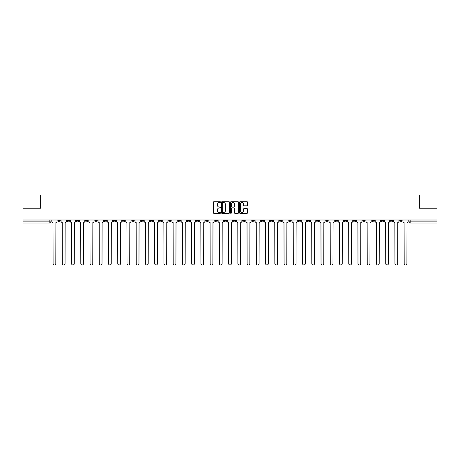<?xml version="1.0" encoding="UTF-8"?>
<svg xmlns="http://www.w3.org/2000/svg" width="460" height="460" viewBox="0 0 460 460"><rect width="100%" height="100%" fill="white"/><g stroke="black" fill="none" stroke-linecap="round" stroke-linejoin="round"><path stroke-width="0.69" d="M220.524 202.118A0.408 0.408 0 0 0 220.116 201.71L213.94 201.71A0.581 0.581 0 0 0 213.359 202.291L213.359 212.756A0.581 0.581 0 0 0 213.94 213.336L220.116 213.336A0.408 0.408 0 0 0 220.524 212.928A0.408 0.408 0 0 0 220.116 212.52L219.316 212.52A1.863 1.863 0 0 1 217.459 210.663L217.459 209.789A1.863 1.863 0 0 1 219.316 207.931L220.116 207.931A0.408 0.408 0 0 0 220.524 207.523A0.408 0.408 0 0 0 220.116 207.115L219.316 207.115A1.863 1.863 0 0 1 217.459 205.258L217.459 204.384A1.863 1.863 0 0 1 219.316 202.521L220.116 202.521A0.408 0.408 0 0 0 220.524 202.118M362.791 220.018L362.791 220.673L365.159 220.673A1.184 1.184 0 0 1 363.975 221.858A1.184 1.184 0 0 1 362.791 220.673L362.791 220.018M307.349 220.018L307.349 220.673L309.718 220.673A1.184 1.184 0 0 1 308.534 221.858A1.184 1.184 0 0 1 307.349 220.673L307.349 220.018M298.109 220.018L298.109 220.673L300.483 220.673A1.184 1.184 0 0 1 299.299 221.858A1.184 1.184 0 0 1 298.109 220.673L298.109 220.018M242.673 220.018L242.673 220.673L245.042 220.673A1.184 1.184 0 0 1 243.857 221.858A1.184 1.184 0 0 1 242.673 220.673L242.673 220.018M233.433 220.018L233.433 220.673L235.802 220.673A1.184 1.184 0 0 1 234.617 221.858A1.184 1.184 0 0 1 233.433 220.673L233.433 220.018M224.198 220.018L224.198 220.673L226.567 220.673A1.184 1.184 0 0 1 225.383 221.858A1.184 1.184 0 0 1 224.198 220.673L224.198 220.018M205.718 220.018L205.718 220.673L208.087 220.673A1.184 1.184 0 0 1 206.902 221.858A1.184 1.184 0 0 1 205.718 220.673L205.718 220.018M187.237 220.673L187.237 220.018L187.237 220.673A1.184 1.184 0 0 0 188.422 221.858A1.184 1.184 0 0 1 187.237 220.673L189.606 220.673A1.184 1.184 0 0 1 188.422 221.858A1.184 1.184 0 0 0 189.606 220.673L189.606 220.018L189.606 220.673M177.997 220.673L177.997 220.018L177.997 220.673A1.184 1.184 0 0 0 179.181 221.858A1.184 1.184 0 0 1 177.997 220.673L180.366 220.673A1.184 1.184 0 0 1 179.181 221.858M168.757 220.673L168.757 220.018L168.757 220.673A1.184 1.184 0 0 0 169.941 221.858A1.184 1.184 0 0 1 168.757 220.673L171.126 220.673A1.184 1.184 0 0 1 169.941 221.858A1.184 1.184 0 0 0 171.126 220.673L171.126 220.018L171.126 220.673M159.517 220.018L159.517 220.673L161.891 220.673A1.184 1.184 0 0 1 160.701 221.858A1.184 1.184 0 0 1 159.517 220.673L159.517 220.018M150.282 220.018L150.282 220.673L152.651 220.673A1.184 1.184 0 0 1 151.466 221.858A1.184 1.184 0 0 1 150.282 220.673L150.282 220.018M141.042 220.018L141.042 220.673L143.411 220.673A1.184 1.184 0 0 1 142.226 221.858A1.184 1.184 0 0 1 141.042 220.673L141.042 220.018M131.801 220.673L131.801 220.018L131.801 220.673A1.184 1.184 0 0 0 132.986 221.858A1.184 1.184 0 0 1 131.801 220.673L134.171 220.673A1.184 1.184 0 0 1 132.986 221.858M113.321 220.673L113.321 220.018L113.321 220.673A1.184 1.184 0 0 0 114.505 221.858A1.184 1.184 0 0 1 113.321 220.673L115.69 220.673A1.184 1.184 0 0 1 114.505 221.858A1.184 1.184 0 0 0 115.69 220.673L115.69 220.018L115.69 220.673M104.081 220.673L104.081 220.018L104.081 220.673A1.184 1.184 0 0 0 105.265 221.858A1.184 1.184 0 0 1 104.081 220.673L106.45 220.673A1.184 1.184 0 0 1 105.265 221.858A1.184 1.184 0 0 0 106.45 220.673L106.45 220.018L106.45 220.673M94.84 220.673L94.84 220.018L94.84 220.673A1.184 1.184 0 0 0 96.025 221.858A1.184 1.184 0 0 1 94.84 220.673L97.209 220.673A1.184 1.184 0 0 1 96.025 221.858A1.184 1.184 0 0 0 97.209 220.673L97.209 220.018L97.209 220.673M85.606 220.673L85.606 220.018L85.606 220.673A1.184 1.184 0 0 0 86.79 221.858A1.184 1.184 0 0 1 85.606 220.673L87.975 220.673A1.184 1.184 0 0 1 86.79 221.858M76.366 220.673L76.366 220.018L76.366 220.673A1.184 1.184 0 0 0 77.55 221.858A1.184 1.184 0 0 1 76.366 220.673L78.735 220.673A1.184 1.184 0 0 1 77.55 221.858A1.184 1.184 0 0 0 78.735 220.673L78.735 220.018L78.735 220.673M67.125 220.673L67.125 220.018L67.125 220.673A1.184 1.184 0 0 0 68.31 221.858A1.184 1.184 0 0 1 67.125 220.673L69.494 220.673A1.184 1.184 0 0 1 68.31 221.858A1.184 1.184 0 0 0 69.494 220.673L69.494 220.018L69.494 220.673M246.991 205.81A0.581 0.581 0 0 0 247.572 205.229L247.572 202.291A0.581 0.581 0 0 0 246.991 201.71L240.131 201.71A0.581 0.581 0 0 0 239.551 202.291L239.551 212.756A0.581 0.581 0 0 0 240.131 213.336L246.991 213.336A0.581 0.581 0 0 0 247.572 212.756L247.572 209.208A0.581 0.581 0 0 0 246.991 208.627L244.053 208.627A0.581 0.581 0 0 0 243.472 209.208L243.472 210.967A1.552 1.552 0 0 1 241.92 212.52A1.552 1.552 0 0 1 240.361 210.967L240.361 204.079A1.552 1.552 0 0 1 241.92 202.521A1.552 1.552 0 0 1 243.472 204.079L243.472 205.229A0.581 0.581 0 0 0 244.053 205.81L246.991 205.81M23 220.018L23 208.236L40.652 208.236L40.652 195.028L419.347 195.028L419.347 208.236L437 208.236L437 220.018L23 220.018L23 221.858L51.014 221.858L51.014 220.018L51.014 221.858A1.184 1.184 0 0 1 49.829 223.042L23 223.042L23 221.858M229.494 202.291A0.581 0.581 0 0 0 228.907 201.71L222.048 201.71A0.581 0.581 0 0 0 221.467 202.291L221.467 212.756A0.581 0.581 0 0 0 222.048 213.336L228.907 213.336A0.581 0.581 0 0 0 229.494 212.756L229.494 202.291M231.092 201.71L237.952 201.71A0.581 0.581 0 0 1 238.533 202.291L238.533 212.756A0.581 0.581 0 0 1 237.952 213.336L235.014 213.336A0.581 0.581 0 0 1 234.433 212.756L234.433 208.512A0.581 0.581 0 0 0 233.852 207.931L231.903 207.931A0.581 0.581 0 0 0 231.322 208.512L231.322 212.928A0.408 0.408 0 0 1 230.914 213.336A0.408 0.408 0 0 1 230.506 212.928L230.506 202.291A0.581 0.581 0 0 1 231.092 201.71M408.986 220.018L408.986 221.858L437 221.858L437 223.042L410.171 223.042A1.184 1.184 0 0 1 408.986 221.858M437 220.018L437 221.858M402.115 220.018L402.115 220.673A1.184 1.184 0 0 1 400.93 221.858A1.184 1.184 0 0 1 399.746 220.673A1.184 1.184 0 0 0 400.93 221.858M399.746 220.018L399.746 220.673L402.115 220.673M392.874 220.018L392.874 220.673A1.184 1.184 0 0 1 391.69 221.858A1.184 1.184 0 0 1 390.505 220.673L392.874 220.673A1.184 1.184 0 0 1 391.69 221.858M390.505 220.018L390.505 220.673M383.634 220.018L383.634 220.673A1.184 1.184 0 0 1 382.45 221.858A1.184 1.184 0 0 1 381.265 220.673A1.184 1.184 0 0 0 382.45 221.858M381.265 220.018L381.265 220.673L383.634 220.673M374.394 220.018L374.394 220.673A1.184 1.184 0 0 1 373.209 221.858A1.184 1.184 0 0 1 372.025 220.673L374.394 220.673M372.025 220.018L372.025 220.673M365.159 220.018L365.159 220.673A1.184 1.184 0 0 1 363.975 221.858M355.919 220.018L355.919 220.673A1.184 1.184 0 0 1 354.735 221.858A1.184 1.184 0 0 1 353.55 220.673L355.919 220.673M353.55 220.018L353.55 220.673M346.679 220.018L346.679 220.673A1.184 1.184 0 0 1 345.494 221.858A1.184 1.184 0 0 1 344.31 220.673L346.679 220.673M344.31 220.018L344.31 220.673M337.439 220.018L337.439 220.673A1.184 1.184 0 0 1 336.254 221.858A1.184 1.184 0 0 1 335.07 220.673A1.184 1.184 0 0 0 336.254 221.858M335.07 220.018L335.07 220.673L337.439 220.673M328.198 220.018L328.198 220.673A1.184 1.184 0 0 1 327.014 221.858A1.184 1.184 0 0 1 325.829 220.673L328.198 220.673M325.829 220.018L325.829 220.673M318.958 220.018L318.958 220.673A1.184 1.184 0 0 1 317.774 221.858A1.184 1.184 0 0 1 316.589 220.673L318.958 220.673M316.589 220.018L316.589 220.673M309.718 220.018L309.718 220.673M300.483 220.018L300.483 220.673L300.483 220.018M291.243 220.018L291.243 220.673A1.184 1.184 0 0 1 290.059 221.858A1.184 1.184 0 0 1 288.874 220.673L291.243 220.673M288.874 220.018L288.874 220.673M282.003 220.018L282.003 220.673A1.184 1.184 0 0 1 280.818 221.858A1.184 1.184 0 0 1 279.634 220.673L282.003 220.673M279.634 220.018L279.634 220.673M272.763 220.018L272.763 220.673A1.184 1.184 0 0 1 271.578 221.858A1.184 1.184 0 0 1 270.394 220.673L272.763 220.673M270.394 220.018L270.394 220.673M263.522 220.018L263.522 220.673A1.184 1.184 0 0 1 262.338 221.858A1.184 1.184 0 0 1 261.154 220.673L263.522 220.673M261.154 220.018L261.154 220.673M254.282 220.018L254.282 220.673A1.184 1.184 0 0 1 253.098 221.858A1.184 1.184 0 0 1 251.913 220.673L254.282 220.673M251.913 220.018L251.913 220.673M245.042 220.018L245.042 220.673A1.184 1.184 0 0 1 243.857 221.858M235.802 220.018L235.802 220.673M226.567 220.673L226.567 220.018L226.567 220.673A1.184 1.184 0 0 1 225.383 221.858M217.327 220.018L217.327 220.673A1.184 1.184 0 0 1 216.142 221.858A1.184 1.184 0 0 1 214.958 220.673A1.184 1.184 0 0 0 216.142 221.858A1.184 1.184 0 0 0 217.327 220.673L214.958 220.673L214.958 220.018M208.087 220.673L208.087 220.018L208.087 220.673A1.184 1.184 0 0 1 206.902 221.858M198.846 220.018L198.846 220.673A1.184 1.184 0 0 1 197.662 221.858A1.184 1.184 0 0 1 196.477 220.673A1.184 1.184 0 0 0 197.662 221.858M196.477 220.018L196.477 220.673L198.846 220.673M180.366 220.018L180.366 220.673L180.366 220.018M161.891 220.673L161.891 220.018L161.891 220.673A1.184 1.184 0 0 1 160.701 221.858M152.651 220.673L152.651 220.018L152.651 220.673A1.184 1.184 0 0 1 151.466 221.858M143.411 220.673L143.411 220.018L143.411 220.673A1.184 1.184 0 0 1 142.226 221.858M134.171 220.018L134.171 220.673L134.171 220.018M124.93 220.673L124.93 220.018L124.93 220.673A1.184 1.184 0 0 1 123.746 221.858A1.184 1.184 0 0 1 122.561 220.673L124.93 220.673A1.184 1.184 0 0 1 123.746 221.858M122.561 220.018L122.561 220.673M87.975 220.018L87.975 220.673L87.975 220.018M60.254 220.018L60.254 220.673A1.184 1.184 0 0 1 59.07 221.858A1.184 1.184 0 0 1 57.885 220.673A1.184 1.184 0 0 0 59.07 221.858A1.184 1.184 0 0 0 60.254 220.673L60.254 220.018M57.885 220.018L57.885 220.673L60.254 220.673M49.829 220.018L49.829 223.042A1.184 1.184 0 0 0 51.014 221.858M222.692 202.521A0.408 0.408 0 0 0 222.283 202.929L222.283 212.117A0.408 0.408 0 0 0 222.692 212.52L223.531 212.52A1.863 1.863 0 0 0 225.394 210.663L225.394 204.384A1.863 1.863 0 0 0 223.531 202.521L222.692 202.521M234.433 204.108A1.552 1.552 0 0 0 232.875 202.555A1.552 1.552 0 0 0 231.322 204.108L231.322 206.534A0.581 0.581 0 0 0 231.903 207.115L233.852 207.115A0.581 0.581 0 0 0 234.433 206.534L234.433 204.108M51.813 220.018L51.813 221.266A1.184 1.184 0 0 0 52.998 222.45L53.09 263.609A1.363 1.363 0 0 0 54.453 264.971A1.363 1.363 0 0 0 55.809 263.609L55.901 222.45A1.184 1.184 0 0 0 57.086 221.266L57.086 220.018M61.053 220.018L61.053 221.266A1.184 1.184 0 0 0 62.238 222.45L62.324 263.609A1.363 1.363 0 0 0 63.687 264.971A1.363 1.363 0 0 0 65.05 263.609L65.142 222.45A1.184 1.184 0 0 0 66.326 221.266L66.326 220.018M70.294 220.018L70.294 221.266A1.184 1.184 0 0 0 71.478 222.45L71.564 263.609A1.363 1.363 0 0 0 72.927 264.971A1.363 1.363 0 0 0 74.29 263.609L74.382 222.45A1.184 1.184 0 0 0 75.566 221.266L75.566 220.018M79.534 220.018L79.534 221.266A1.184 1.184 0 0 0 80.718 222.45L80.805 263.609A1.363 1.363 0 0 0 82.168 264.971A1.363 1.363 0 0 0 83.53 263.609L83.616 222.45A1.184 1.184 0 0 0 84.801 221.266L84.801 220.018M88.774 220.018L88.774 221.266A1.184 1.184 0 0 0 89.959 222.45L90.045 263.609A1.363 1.363 0 0 0 91.408 264.971A1.363 1.363 0 0 0 92.77 263.609L92.857 222.45A1.184 1.184 0 0 0 94.041 221.266L94.041 220.018M98.009 220.018L98.009 221.266A1.184 1.184 0 0 0 99.199 222.45L99.285 263.609A1.363 1.363 0 0 0 100.648 264.971A1.363 1.363 0 0 0 102.011 263.609L102.097 222.45A1.184 1.184 0 0 0 103.281 221.266L103.281 220.018M107.249 220.018L107.249 221.266A1.184 1.184 0 0 0 108.433 222.45L108.525 263.609A1.363 1.363 0 0 0 109.888 264.971A1.363 1.363 0 0 0 111.251 263.609L111.337 222.45A1.184 1.184 0 0 0 112.522 221.266L112.522 220.018M116.489 220.018L116.489 221.266A1.184 1.184 0 0 0 117.674 222.45L117.766 263.609A1.363 1.363 0 0 0 119.128 264.971A1.363 1.363 0 0 0 120.491 263.609L120.577 222.45A1.184 1.184 0 0 0 121.762 221.266L121.762 220.018M125.729 220.018L125.729 221.266A1.184 1.184 0 0 0 126.914 222.45L127.006 263.609A1.363 1.363 0 0 0 128.363 264.971A1.363 1.363 0 0 0 129.726 263.609L129.818 222.45A1.184 1.184 0 0 0 131.002 221.266L131.002 220.018M134.97 220.018L134.97 221.266A1.184 1.184 0 0 0 136.154 222.45L136.24 263.609A1.363 1.363 0 0 0 137.603 264.971A1.363 1.363 0 0 0 138.966 263.609L139.058 222.45A1.184 1.184 0 0 0 140.242 221.266L140.242 220.018M144.21 220.018L144.21 221.266A1.184 1.184 0 0 0 145.394 222.45L145.481 263.609A1.363 1.363 0 0 0 146.843 264.971A1.363 1.363 0 0 0 148.206 263.609L148.298 222.45A1.184 1.184 0 0 0 149.483 221.266L149.483 220.018M153.45 220.018L153.45 221.266A1.184 1.184 0 0 0 154.635 222.45L154.721 263.609A1.363 1.363 0 0 0 156.084 264.971A1.363 1.363 0 0 0 157.446 263.609L157.533 222.45A1.184 1.184 0 0 0 158.717 221.266L158.717 220.018M162.69 220.018L162.69 221.266A1.184 1.184 0 0 0 163.875 222.45L163.961 263.609A1.363 1.363 0 0 0 165.324 264.971A1.363 1.363 0 0 0 166.687 263.609L166.773 222.45A1.184 1.184 0 0 0 167.958 221.266L167.958 220.018M171.925 220.018L171.925 221.266A1.184 1.184 0 0 0 173.109 222.45L173.202 263.609A1.363 1.363 0 0 0 174.564 264.971A1.363 1.363 0 0 0 175.927 263.609L176.013 222.45A1.184 1.184 0 0 0 177.198 221.266L177.198 220.018M181.165 220.018L181.165 221.266A1.184 1.184 0 0 0 182.35 222.45L182.442 263.609A1.363 1.363 0 0 0 183.804 264.971A1.363 1.363 0 0 0 185.167 263.609L185.254 222.45A1.184 1.184 0 0 0 186.438 221.266L186.438 220.018M190.405 220.018L190.405 221.266A1.184 1.184 0 0 0 191.59 222.45L191.682 263.609A1.363 1.363 0 0 0 193.045 264.971A1.363 1.363 0 0 0 194.402 263.609L194.494 222.45A1.184 1.184 0 0 0 195.678 221.266L195.678 220.018M199.646 220.018L199.646 221.266A1.184 1.184 0 0 0 200.83 222.45L200.916 263.609A1.363 1.363 0 0 0 202.279 264.971A1.363 1.363 0 0 0 203.642 263.609L203.734 222.45A1.184 1.184 0 0 0 204.918 221.266L204.918 220.018M208.886 220.018L208.886 221.266A1.184 1.184 0 0 0 210.07 222.45L210.157 263.609A1.363 1.363 0 0 0 211.519 264.971A1.363 1.363 0 0 0 212.882 263.609L212.974 222.45A1.184 1.184 0 0 0 214.159 221.266L214.159 220.018M218.126 220.018L218.126 221.266A1.184 1.184 0 0 0 219.311 222.45L219.397 263.609A1.363 1.363 0 0 0 220.76 264.971A1.363 1.363 0 0 0 222.123 263.609L222.209 222.45A1.184 1.184 0 0 0 223.399 221.266L223.399 220.018M227.367 220.018L227.367 221.266A1.184 1.184 0 0 0 228.551 222.45L228.637 263.609A1.363 1.363 0 0 0 230 264.971A1.363 1.363 0 0 0 231.363 263.609L231.449 222.45A1.184 1.184 0 0 0 232.633 221.266L232.633 220.018M236.601 220.018L236.601 221.266A1.184 1.184 0 0 0 237.791 222.45L237.877 263.609A1.363 1.363 0 0 0 239.24 264.971A1.363 1.363 0 0 0 240.603 263.609L240.689 222.45A1.184 1.184 0 0 0 241.874 221.266L241.874 220.018M245.841 220.018L245.841 221.266A1.184 1.184 0 0 0 247.026 222.45L247.118 263.609A1.363 1.363 0 0 0 248.48 264.971A1.363 1.363 0 0 0 249.843 263.609L249.929 222.45A1.184 1.184 0 0 0 251.114 221.266L251.114 220.018M255.081 220.018L255.081 221.266A1.184 1.184 0 0 0 256.266 222.45L256.358 263.609A1.363 1.363 0 0 0 257.721 264.971A1.363 1.363 0 0 0 259.083 263.609L259.17 222.45A1.184 1.184 0 0 0 260.354 221.266L260.354 220.018M264.322 220.018L264.322 221.266A1.184 1.184 0 0 0 265.506 222.45L265.598 263.609A1.363 1.363 0 0 0 266.955 264.971A1.363 1.363 0 0 0 268.318 263.609L268.41 222.45A1.184 1.184 0 0 0 269.594 221.266L269.594 220.018M273.562 220.018L273.562 221.266A1.184 1.184 0 0 0 274.746 222.45L274.833 263.609A1.363 1.363 0 0 0 276.195 264.971A1.363 1.363 0 0 0 277.558 263.609L277.65 222.45A1.184 1.184 0 0 0 278.835 221.266L278.835 220.018M282.802 220.018L282.802 221.266A1.184 1.184 0 0 0 283.987 222.45L284.073 263.609A1.363 1.363 0 0 0 285.436 264.971A1.363 1.363 0 0 0 286.798 263.609L286.89 222.45A1.184 1.184 0 0 0 288.075 221.266L288.075 220.018M292.042 220.018L292.042 221.266A1.184 1.184 0 0 0 293.227 222.45L293.313 263.609A1.363 1.363 0 0 0 294.676 264.971A1.363 1.363 0 0 0 296.039 263.609L296.125 222.45A1.184 1.184 0 0 0 297.309 221.266L297.309 220.018M301.283 220.018L301.283 221.266A1.184 1.184 0 0 0 302.467 222.45L302.553 263.609A1.363 1.363 0 0 0 303.916 264.971A1.363 1.363 0 0 0 305.279 263.609L305.365 222.45A1.184 1.184 0 0 0 306.55 221.266L306.55 220.018M310.517 220.018L310.517 221.266A1.184 1.184 0 0 0 311.702 222.45L311.794 263.609A1.363 1.363 0 0 0 313.156 264.971A1.363 1.363 0 0 0 314.519 263.609L314.605 222.45A1.184 1.184 0 0 0 315.79 221.266L315.79 220.018M319.757 220.018L319.757 221.266A1.184 1.184 0 0 0 320.942 222.45L321.034 263.609A1.363 1.363 0 0 0 322.397 264.971A1.363 1.363 0 0 0 323.759 263.609L323.846 222.45A1.184 1.184 0 0 0 325.03 221.266L325.03 220.018M328.998 220.018L328.998 221.266A1.184 1.184 0 0 0 330.182 222.45L330.274 263.609A1.363 1.363 0 0 0 331.637 264.971A1.363 1.363 0 0 0 332.994 263.609L333.086 222.45A1.184 1.184 0 0 0 334.27 221.266L334.27 220.018M338.238 220.018L338.238 221.266A1.184 1.184 0 0 0 339.422 222.45L339.509 263.609A1.363 1.363 0 0 0 340.872 264.971A1.363 1.363 0 0 0 342.234 263.609L342.326 222.45A1.184 1.184 0 0 0 343.511 221.266L343.511 220.018M347.478 220.018L347.478 221.266A1.184 1.184 0 0 0 348.663 222.45L348.749 263.609A1.363 1.363 0 0 0 350.112 264.971A1.363 1.363 0 0 0 351.474 263.609L351.566 222.45A1.184 1.184 0 0 0 352.751 221.266L352.751 220.018M356.718 220.018L356.718 221.266A1.184 1.184 0 0 0 357.903 222.45L357.989 263.609A1.363 1.363 0 0 0 359.352 264.971A1.363 1.363 0 0 0 360.715 263.609L360.801 222.45A1.184 1.184 0 0 0 361.991 221.266L361.991 220.018M365.959 220.018L365.959 221.266A1.184 1.184 0 0 0 367.143 222.45L367.229 263.609A1.363 1.363 0 0 0 368.592 264.971A1.363 1.363 0 0 0 369.955 263.609L370.041 222.45A1.184 1.184 0 0 0 371.226 221.266L371.226 220.018M375.199 220.018L375.199 221.266A1.184 1.184 0 0 0 376.383 222.45L376.47 263.609A1.363 1.363 0 0 0 377.832 264.971A1.363 1.363 0 0 0 379.195 263.609L379.281 222.45A1.184 1.184 0 0 0 380.466 221.266L380.466 220.018M384.433 220.018L384.433 221.266A1.184 1.184 0 0 0 385.618 222.45L385.71 263.609A1.363 1.363 0 0 0 387.073 264.971A1.363 1.363 0 0 0 388.435 263.609L388.522 222.45A1.184 1.184 0 0 0 389.706 221.266L389.706 220.018M393.674 220.018L393.674 221.266A1.184 1.184 0 0 0 394.858 222.45L394.95 263.609A1.363 1.363 0 0 0 396.313 264.971A1.363 1.363 0 0 0 397.676 263.609L397.762 222.45A1.184 1.184 0 0 0 398.947 221.266L398.947 220.018M402.914 220.018L402.914 221.266A1.184 1.184 0 0 0 404.098 222.45L404.19 263.609A1.363 1.363 0 0 0 405.547 264.971A1.363 1.363 0 0 0 406.91 263.609L407.002 222.45A1.184 1.184 0 0 0 408.187 221.266L408.187 220.018M410.171 220.018L410.171 223.042"/></g></svg>
